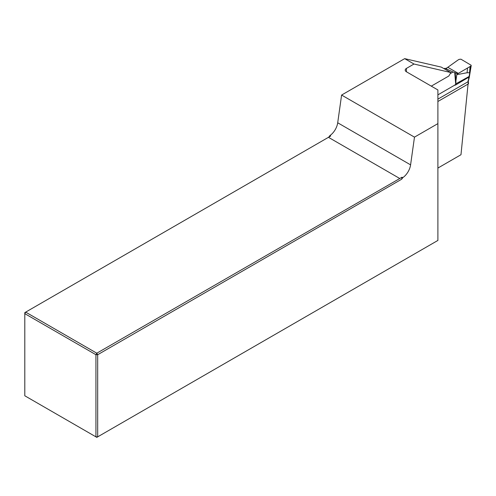 <?xml version="1.0" encoding="UTF-8"?>
<svg xmlns="http://www.w3.org/2000/svg" width="496" height="496" viewBox="0 0 496 496"><rect width="100%" height="100%" fill="white"/><g stroke="black" fill="none" stroke-linecap="round" stroke-linejoin="round"><path stroke-width="0.74" d="M329.896 135.588L330.671 136.04L328.786 137.132L329.896 135.588A12.369 7.142 120 0 0 337.708 122.779L341.595 95.058L414.476 137.138L437.9 123.616L437.9 89.956L406.416 71.777A4.123 2.381 180 0 1 405.207 70.091A4.123 2.381 180 0 1 406.416 68.411L406.416 71.777M404.674 58.646L441.211 67.09L450.876 72.552L413.999 64.027L404.674 58.646L341.595 95.058M450.876 72.552L448.837 76L431.284 86.137M413.999 64.027L406.416 68.411M468.057 84.078L460.976 154.727L437.9 168.051M402.777 177.667L402.002 177.221L401.667 179.211L402.777 177.667A12.369 7.142 120 0 0 410.589 164.858L414.476 137.138M401.667 179.211L97.681 354.714L97.681 436.852L437.9 240.43L437.9 123.616M96.807 437.354L97.681 436.852L95.933 436.852L95.933 354.714L24.8 313.646L24.8 395.783L96.807 437.354M330.671 136.04L25.674 312.127L96.807 353.195L402.002 177.221M328.451 137.324L399.584 178.393M97.681 354.714L96.807 353.195L95.933 354.714L97.681 354.714M25.674 312.127L24.8 312.635L24.8 313.646L25.674 312.127M450.759 73.327L453.065 71.994L456.952 73.439L458.292 73.414L457.002 73.985L456.804 74.648L467.114 72.751L469.718 72.726L470.667 66.197L458.341 73.383L447.801 67.313L446.772 67.847L446.735 68.572L444.887 68.268L444.131 68.702M454.708 72.59L455.731 84.376L454.348 85.349L455.613 85.008L469.123 76.967L467.995 81.759L437.9 99.138M437.9 94.848L454.348 85.349M468.311 81.282L468.509 83.57A1.029 0.527 175.1 0 1 468.205 83.991L437.9 101.488M468.013 81.747L468.205 83.991M453.065 71.994L444.887 68.268M470.667 66.197L471.2 65.59L469.476 76.198M447.807 67.307L457.92 60.078L459.091 59.377L460.927 59.179M460.92 59.179L471.138 65.243M469.718 72.726L469.123 76.967M455.223 72.763L455.917 80.805L456.804 74.648M455.917 80.805L455.867 83.812L469.204 76.427L469.21 75.677L469.204 76.427M455.731 84.376L455.867 83.812M410.589 164.858L337.708 122.779M469.34 75.237L469.427 74.512M469.675 72.993L469.768 72.249M469.197 75.801L469.191 76.558L469.197 75.801M469.148 76.093L469.148 76.843L469.148 76.093M468.974 77.029L468.968 77.779L468.974 77.029M468.59 78.486L468.584 79.236L468.59 78.486M467.499 68.095L467.114 72.751M470.059 66.514L469.551 72.695M457.002 73.985L456.952 73.439M456.878 73.414L456.94 74.115M455.613 85.008L455.632 84.432M468.534 79.385L468.54 78.635L468.534 79.385M468.019 80.842L468.013 81.592M469.253 77.438L469.489 76.198M469.266 77.438L468.869 78.932M468.305 81.325L468.819 79.081"/></g></svg>
